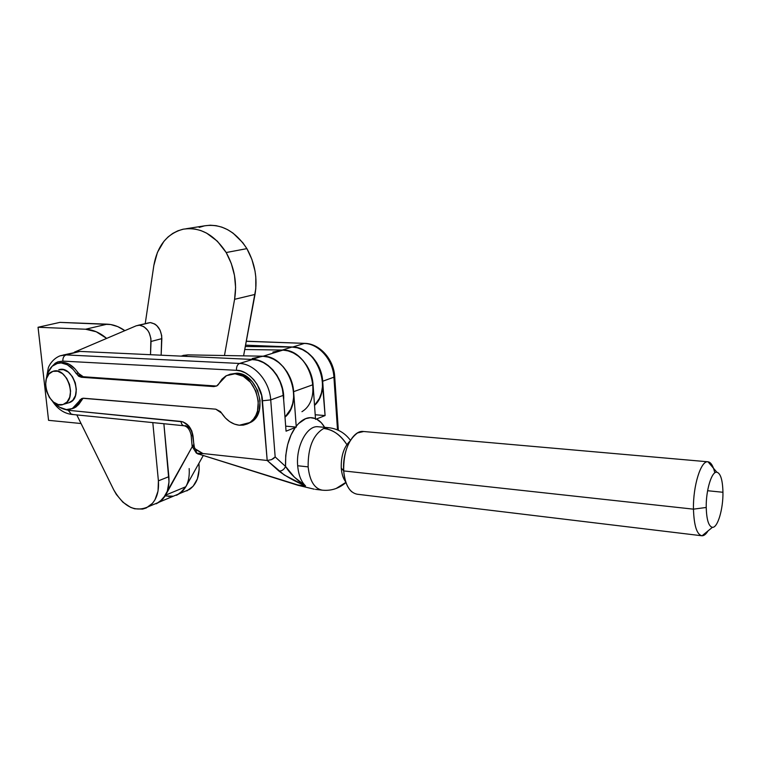 <?xml version="1.0" encoding="UTF-8"?>
<svg xmlns="http://www.w3.org/2000/svg" width="761" height="761" viewBox="0 0 761 761"><rect width="100%" height="100%" fill="white"/><g stroke="black" fill="none" stroke-linecap="round" stroke-linejoin="round"><path stroke-width="1.14" d="M344.838 483.454L336.153 488.476L345.894 482.35M345.941 482.503L344.781 483.511C338.112 488.781 330.616 490.997 322.284 490.17C314.398 488.638 309.679 480.876 308.138 466.883C307.929 447.573 313.113 434.769 323.682 428.481C333.08 429.632 340.804 435.007 346.845 444.595C340.205 434.626 332.481 429.252 323.682 428.481L328.857 427.711L317.984 426.75C307.035 425.313 295.858 446.26 297.675 465.742L308.138 466.883C307.929 447.573 313.113 434.769 323.682 428.481L328.343 427.663C337.465 428.595 344.828 432.819 350.431 440.324M252.224 358.536L263.144 356.215L283.044 350.07L272.876 352.067M318.421 426.788C307.377 424.8 295.82 445.956 297.675 465.742C298.493 474.921 301.118 481.646 305.551 485.908L297.922 484.995L198.117 453.87L202.921 453.527L195.71 449.627L194.045 446.907L192.086 445.813L194.045 446.907L193.066 436.167C191.601 427.863 187.587 422.954 181.013 421.442L68.243 410.284L63.715 409.085L68.243 410.284L183.001 421.86L189.013 426.189L191.848 431.059L194.578 448.514L202.921 453.527L267.197 460.481L284.243 474.978L305.551 485.908L294.383 477.147L285.556 466.426C285.147 450.369 288.4 437.375 295.325 427.463L296.295 427.092L285.679 426.15L296.295 427.092L286.06 431.173L283.33 395.359L286.06 431.173L295.325 427.463L291.035 434.978L287.648 444.595L285.736 455.478L285.556 466.426L275.168 456.942L270.716 399.896L283.33 395.359L282.274 388.643L280.172 382.108L277.09 376.01L273.17 370.597L268.566 366.089L263.468 362.655L258.074 360.419L252.604 359.468L239.686 363.463C254.555 363.863 269.603 381.347 270.716 399.896L283.33 395.359C282.274 377.056 267.377 359.829 252.604 359.468L239.686 363.463L252.604 359.468L239.515 363.454L66.074 354.921L79.924 351.411L252.433 359.458L79.924 351.411L75.767 351.772M236.823 373.204L235.035 373.775C255.525 373.746 267.14 412.462 249.732 422.602L239.325 425.237L243.349 425.123L247.163 424.01L250.607 421.965L253.556 419.045L255.877 415.354L257.484 411.045L258.312 401.228L255.886 391.144L250.578 382.364L243.244 376.267L235.035 373.775L236.823 373.204L230.069 374.222L236.823 373.204L240.961 373.955L245.032 375.687L252.357 381.765L257.656 390.536L260.072 400.6L259.244 410.398L255.315 418.379L252.376 421.299L247.315 423.953L251.501 421.936C268.89 411.806 257.294 373.166 236.823 373.204M59.815 362.664L65.142 362.712L69.241 364.262L74.968 368.838L80.504 375.687L83.263 376.743L215.667 385.998L213.86 386.588L81.351 377.266L83.263 376.743L81.351 377.266L76.271 373.651L78.183 373.137C73.941 366.555 68.909 362.987 63.096 362.417L57.893 363.159L52.148 366.26L48.209 372.376L46.944 377.218C48.143 370.293 51.244 365.765 56.247 363.644L61.175 362.921C66.997 363.482 72.029 367.059 76.271 373.651L78.183 373.137L83.263 376.743L215.667 385.998L213.86 386.588L216.723 385.96L226.426 375.649L235.035 373.775L230.183 374.193L225.76 376.029L221.993 379.159L218.131 384.828L216.895 385.865L213.86 386.588L81.351 377.266L78.602 376.21L73.056 369.351L67.32 364.766L61.175 362.921L63.096 362.417L58.426 363.054M83.082 398.222L78.802 404.367L75.748 407.154L71.781 408.809L74.236 407.991L81.132 400.533L79.239 401.104L72.333 408.562L66.312 409.58C62.012 409.114 58.055 406.84 54.431 402.778L59.615 407.24L66.312 409.58L70.259 409.294L73.855 407.725L76.909 404.938L80.01 399.82L83.605 398.231L215.82 409.18L220.433 411.596L225.304 417.875L229.622 421.584L234.388 424.086L239.325 425.237C232.295 424.372 226.407 420.348 221.651 413.166L215.82 409.18L82.626 398.269M63.087 404.519L63.03 404.538C48.942 409.523 38.231 376.229 52.423 371.53L52.937 371.349C66.73 365.974 77.945 398.926 64.105 404.139L69.841 402.436C83.672 397.232 72.514 364.452 58.73 369.808L63.496 369.684L68.319 372.1L72.466 376.714L75.282 382.812L76.328 389.451L75.444 395.587L72.79 400.286L68.766 402.835M63.03 404.538L58.264 404.567L53.489 402.074L49.408 397.461L46.63 391.42L45.565 384.857L46.383 378.74L48.961 373.993L52.937 371.349L57.703 371.225L62.535 373.661L66.692 378.303L69.527 384.429L70.583 391.097L69.708 397.261L67.054 401.979L63.03 404.538M82.939 398.317L81.132 400.533L79.239 401.104L81.598 398.574M215.667 385.998L216.704 385.97M62.849 361.114C62.716 357.889 63.791 355.825 66.074 354.921C63.791 355.825 62.716 357.889 62.849 361.114L236.443 370.322C247.934 369.703 262.279 386.407 262.45 400.781L267.197 460.481L261.632 395.473L257.285 384.619L253.813 379.768L249.703 375.763L245.242 372.823L240.742 371.035L236.443 370.322L62.849 361.114L57.922 361.827L55.268 363.178L51.415 367.021M185.113 425.627C189.07 426.512 191.468 429.442 192.314 434.426M193.066 436.167L191.106 435.121L193.066 436.167M191.125 435.102C189.879 429.67 187.539 426.56 184.095 425.77L184.095 425.77C182.383 425.475 181.356 424.029 181.013 421.442C181.346 424.001 182.355 425.437 184.038 425.76M72.552 414.25L71.429 414.365L68.243 410.284L71.486 414.374L183.981 425.76M199.249 454.288L198.117 453.87L199.116 453.337L202.921 453.527L267.197 460.481L271.496 459.654L273.57 458.455L275.168 456.942L270.716 399.896L262.45 400.781L270.716 399.896C269.603 381.347 254.555 363.863 239.686 363.463L239.515 363.454C237.384 364.471 236.357 366.754 236.443 370.322C236.357 366.754 237.384 364.471 239.515 363.454L66.074 354.921L60.109 355.815L79.924 351.411L63.125 355.054M198.25 453.204L196.776 453.309L195.71 449.627L196.814 453.318L198.326 454.136M316.433 419.026C319.468 420.472 322.217 423.24 324.662 427.34L321.266 422.697L316.433 419.026L325.09 415.563L322.683 381.232L333.917 377.19L337.513 429.927L333.917 377.19C333.061 359.791 318.659 343.572 304.267 343.458L292.747 347.016L245.575 345.171L292.747 347.016C307.244 347.159 321.779 363.615 322.683 381.232L333.917 377.19L334.669 376.324L333.917 377.19C333.061 359.791 318.659 343.572 304.267 343.458L292.747 347.016L298.112 347.853L303.392 349.936L308.386 353.19L312.876 357.48L316.69 362.655L319.677 368.495L321.694 374.773L325.09 415.563L316.433 419.026M296.295 427.092L296.21 426.284C302.402 418.617 308.823 416.058 315.473 418.598L315.558 419.387L315.473 418.598L310.355 417.675L305.675 418.664L298.645 423.506L296.21 426.284L296.295 427.092M322.008 490.141C314.264 488.429 309.641 480.676 308.138 466.883L297.675 465.742C298.493 474.921 301.118 481.646 305.551 485.908C296.352 479.753 289.694 473.256 285.556 466.426C284.129 469.547 281.931 471.097 278.973 471.088C281.931 471.097 284.129 469.547 285.556 466.426L275.168 456.942L271.496 459.654L267.197 460.481L278.973 471.088C285.917 476.376 294.773 481.313 305.551 485.908L297.922 484.995L198.117 453.87L298.017 485.309M262.298 356.186L268.585 357.147L273.941 359.344L279.002 362.731L283.577 367.192L287.458 372.538L290.512 378.559L292.595 385.028L293.622 391.668L296.21 426.284L293.622 391.668L313.056 384.685L315.473 418.598L313.056 384.685C312.115 366.954 297.57 350.345 283.044 350.07L263.144 356.215C277.832 356.548 292.605 373.556 293.622 391.668L313.056 384.685L312.058 378.188L310.022 371.863L307.025 365.974L303.201 360.752L298.702 356.405L293.708 353.094L288.419 350.964L283.044 350.07L277.794 350.45M191.173 435.644L192.095 445.794L193.284 445.099M298.084 485.328L314.264 489.199M315.197 414.755L325.09 415.563L315.197 414.755M304.885 343.373L246.298 341.318L304.914 343.373M313.056 384.771L311.82 377.256L309.641 370.988L306.531 365.175L302.593 360.067L298.017 355.863L292.966 352.714L287.648 350.754L282.274 350.041L291.91 347.073L297.247 347.767L302.536 349.699L307.549 352.8L312.105 356.957L315.996 362.008L319.087 367.753L321.247 373.965L322.379 380.386L322.445 386.769L321.446 392.847L319.43 398.393L314.531 405.404C333.109 388.9 316.376 345.817 291.91 347.073L245.327 346.502L291.91 347.073L282.274 350.041L244.766 349.518L282.274 350.041C309.004 348.69 324.719 398.108 301.936 411.691M283.672 399.877L282.293 387.596L280.038 381.109L276.833 375.097L272.799 369.808L268.119 365.442L262.964 362.169L257.541 360.124L249.009 359.306L252.081 359.363C268.462 359.059 284.918 379.948 283.672 399.877M284.995 417.152C304.781 400.904 287.725 354.987 262.374 356.186L252.081 359.363L262.374 356.186L267.796 356.928L273.18 358.954L278.307 362.179L282.959 366.488L286.954 371.72L290.131 377.665L292.357 384.077L293.546 390.707L293.651 397.29L292.671 403.558L290.654 409.256L284.995 417.152M183.001 355.416L187.843 354.883L183.116 356.224L187.843 354.883L262.374 356.186L187.843 354.883L180.766 356.119M147.111 323.159L150.307 322.578L154.73 323.986L156.785 325.565L160.048 330.112L161.722 335.744L161.142 355.197L161.846 338.635L151.039 341.461L161.846 338.635C161.294 329.389 157.451 324.034 150.307 322.578L139.415 325.223C146.588 326.707 150.469 332.119 151.039 341.461L150.507 354.702L150.906 338.54L149.213 332.842L147.739 330.35L143.867 326.65L139.415 325.223L136.209 325.803L150.307 322.578L138.141 325.28M198.897 463.335L199.021 464.648L197.927 465.085L199.021 464.648L198.897 463.335M183.296 492.025L189.641 489.361C196.585 484.186 199.715 475.948 199.021 464.648L199.135 469.689L197.356 478.954L193.094 486.289L186.873 490.902M189.166 468.576C189.889 479.972 186.768 488.286 179.805 493.489L173.441 496.162L179.805 493.489L185.836 486.726L203.149 455.725L185.836 486.726L165.584 495.145L159.534 501.994C166.535 496.724 169.636 488.286 168.866 476.662L158.402 480.838L152.809 422.602L158.402 480.838C159.201 492.567 156.1 501.08 149.099 506.379C135.781 512.838 123.995 507.33 113.741 489.856L116.347 494.45L122.882 502.203L130.597 507.359L134.649 508.786L142.602 509.09L146.293 507.948L152.581 503.221L154.997 499.758L158.041 491.054L158.402 480.838L168.866 476.662L163.872 423.725L169.018 481.846L167.268 491.359L163.016 498.864L192.2 446.755L165.584 495.145L185.836 486.726L183.268 490.398L185.836 486.726M165.508 495.944L173.375 496.172M177.028 495.04L183.268 490.398L180.043 493.328L176.381 495.306M76.804 414.907L113.741 489.856L76.804 414.907M136.209 325.803L74.359 352.172L136.209 325.803M153.142 504.686L159.534 501.994L153.142 504.686M156.737 503.563L163.016 498.864L159.781 501.822L156.091 503.83M168.095 496.381L172.347 496.334M186.103 228.747L204.319 225.874C220.947 223.315 235.13 230.897 246.887 248.628L226.188 252.538L246.887 248.628L226.188 252.538L217.323 241.17L206.621 233.132L200.866 230.564L194.997 229.032L189.147 228.566L183.411 229.156L177.922 230.783L172.776 233.399L168.076 236.947L163.9 241.351L157.441 252.348L153.836 265.494C157.413 245.641 167.163 233.551 183.097 229.213C199.877 226.635 214.241 234.417 226.188 252.538L246.887 248.628C254.964 263.173 257.675 278.431 255.011 294.421L234.588 299.32L235.596 287.525L234.483 275.387L231.296 263.515L226.188 252.538C234.417 267.406 237.213 283.006 234.588 299.32L224.466 355.52L234.588 299.32L255.011 294.421L243.587 355.863L255.801 288.723L255.791 276.928L255.002 270.983L251.891 259.368L246.887 248.628L242.797 242.711L233.056 233.132L227.596 229.66L221.908 227.159L216.105 225.675L210.312 225.218L204.623 225.808L199.182 227.415M153.836 265.494L145.246 323.549L153.836 265.494M59.929 322.379L110.678 324.528L117.746 326.621L124.861 330.645C119.077 326.583 113.18 324.424 107.168 324.167L85.593 329.228L96.257 331.767L106.635 338.407C99.881 332.652 92.861 329.589 85.593 329.228L38.05 327.259L85.593 329.228L107.168 324.167L59.929 322.379L38.05 327.259L59.929 322.379M81.056 423.525L48.561 420.338L38.05 327.259L48.561 420.338L81.056 423.525M349.946 441.133C343.848 447.068 340.947 456.048 341.261 468.063C341.718 474.017 343.211 478.631 345.741 481.922C343.211 478.631 341.718 474.017 341.261 468.063L343.696 470.926L341.261 468.063C340.947 456.048 343.848 447.068 349.946 441.133M714.598 471.991C713.019 465.627 710.831 462.222 708.015 461.794C701.014 460.167 692.919 485.841 693.461 509.157L706.227 507.463C705.866 490.236 711.716 471.145 716.833 472.2C720.6 473.313 722.636 480.001 722.95 492.272L707.597 490.721L722.95 492.272C723.254 509.014 717.661 528.01 712.42 527.316C708.672 526.45 706.608 519.839 706.227 507.463C705.866 490.322 711.659 471.306 716.767 472.191C720.572 473.218 722.627 479.906 722.95 492.272C723.254 509.099 717.604 528.172 712.353 527.316C708.643 526.355 706.598 519.744 706.227 507.463L693.461 509.157L343.696 470.926C345.142 484.966 349.66 492.738 357.242 494.231L701.889 535.773C696.819 534.488 694.013 525.613 693.461 509.157C694.032 525.851 696.905 534.726 702.061 535.782C704.068 535.782 706.046 534.155 708.015 530.921C705.989 534.26 703.944 535.877 701.889 535.773M351.829 491.844C347.216 487.725 344.505 480.752 343.696 470.926L693.461 509.157C692.929 486.07 700.871 460.567 707.835 461.784C710.07 461.956 711.954 464.105 713.485 468.253M707.835 461.784L363.235 431.468C352.781 430.06 342.022 451.273 343.696 470.926C343.43 452.719 348.015 440.067 357.47 432.961L363.663 431.506M251.501 421.936L249.732 422.602M74.236 407.991L72.333 408.562M64.105 404.139L69.841 402.436M71.486 414.374C63.857 413.318 57.503 408.914 52.433 401.161M46.164 379.511L48.324 367.858C48.932 365.756 52.538 358.792 60.109 355.815M320.286 426.95L317.984 426.75M196.29 453.023L192.143 446.355M321.836 490.113L315.492 489.352M338.341 430.288L334.707 376.781C333.955 359.534 319.725 343.553 304.847 343.373L246.317 341.213M189.641 489.361L149.099 506.379M702.061 535.782L712.42 527.316M708.015 461.794L716.833 472.2"/></g></svg>
